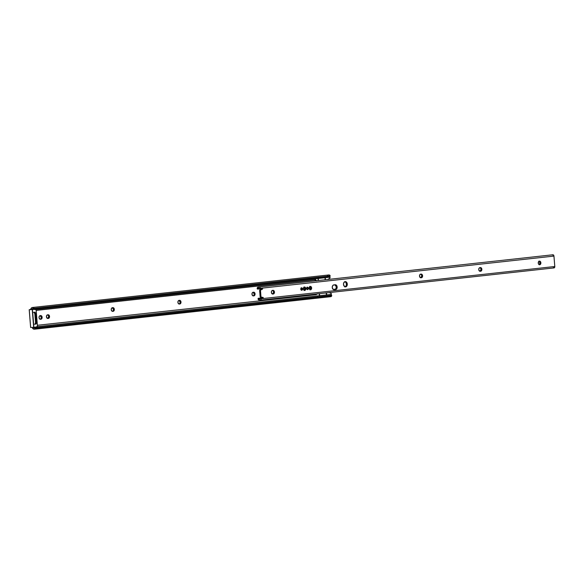 <?xml version="1.0" encoding="UTF-8"?>
<svg xmlns="http://www.w3.org/2000/svg" width="584" height="584" viewBox="0 0 584 584"><rect width="100%" height="100%" fill="white"/><g stroke="black" fill="none" stroke-linecap="round" stroke-linejoin="round"><path stroke-width="0.88" d="M179.361 304.038A1.832 1.321 -92.8 0 1 179.303 304.045A1.832 1.321 -92.8 0 1 177.901 302.359L178.186 301.023L179.069 300.388L180.288 300.563L180.938 301.665L180.857 303.052L179.828 303.987L178.609 303.811L177.901 302.359A1.832 1.321 -92.8 0 1 179.069 300.388L179.536 300.337A1.832 1.321 -92.8 0 1 179.595 300.329A1.832 1.321 -92.8 0 1 180.996 302.059A1.832 1.321 -92.8 0 1 179.828 303.987L179.361 304.038M112.697 311.352A1.832 1.321 -92.8 0 1 112.639 311.36A1.832 1.321 -92.8 0 1 111.237 309.673L111.522 308.345L112.405 307.702L113.624 307.877L114.274 308.98L114.194 310.374L113.165 311.301L111.945 311.126L111.237 309.673A1.832 1.321 -92.8 0 1 112.405 307.702L112.873 307.651A1.832 1.321 -92.8 0 1 112.931 307.651A1.832 1.321 -92.8 0 1 114.333 309.374A1.832 1.321 -92.8 0 1 113.165 311.301L112.697 311.352M40.194 319.266L40.493 319.28A1.832 1.321 -92.8 0 1 40.435 319.287A1.832 1.321 -92.8 0 1 39.033 317.601L39.31 316.265L40.201 315.63L41.42 315.805L42.07 316.908L41.844 318.594L40.96 319.229L39.741 319.054L39.033 317.601A1.832 1.321 -92.8 0 1 40.201 315.63L40.668 315.579A1.832 1.321 -92.8 0 1 40.719 315.579A1.832 1.321 -92.8 0 1 42.128 317.302A1.832 1.321 -92.8 0 1 40.96 319.229L40.194 319.266A1.832 1.321 87.2 0 0 41.289 317.484A1.832 1.321 87.2 0 0 40.135 315.637M47.603 318.455L47.903 318.47A1.832 1.321 -92.8 0 1 47.844 318.477A1.832 1.321 -92.8 0 1 46.443 316.791L46.72 315.455L47.603 314.82L48.83 314.995L49.479 316.097L49.253 317.784L48.37 318.419L47.143 318.243L46.443 316.791A1.832 1.321 -92.8 0 1 47.603 314.82L48.07 314.769A1.832 1.321 -92.8 0 1 48.129 314.761A1.832 1.321 -92.8 0 1 49.538 316.491A1.832 1.321 -92.8 0 1 48.37 318.419L47.603 318.455A1.832 1.321 87.2 0 0 48.691 316.667A1.832 1.321 87.2 0 0 47.545 314.827M253.135 295.891L253.434 295.906A1.832 1.321 -92.8 0 1 253.376 295.913A1.832 1.321 -92.8 0 1 251.974 294.226L252.259 292.891L253.142 292.255L254.361 292.431L255.011 293.533L254.931 294.927L253.901 295.854L252.682 295.679L251.974 294.226A1.832 1.321 -92.8 0 1 253.142 292.255L253.609 292.204A1.832 1.321 -92.8 0 1 253.668 292.197A1.832 1.321 -92.8 0 1 255.069 293.927A1.832 1.321 -92.8 0 1 253.901 295.854L253.135 295.891A1.832 1.321 87.2 0 0 254.23 294.102A1.832 1.321 87.2 0 0 253.076 292.263M37.369 325.288L316.353 294.664L37.369 325.288M315.112 279.787L36.171 310.411L315.112 279.787M33.076 327.347L34.587 327.887L35.23 328.828L33.836 329.179L32.514 328.201A3.161 2.19 83.7 0 0 34.361 329.208A3.161 2.19 83.7 0 0 35.23 328.828L35.617 328.5L35.23 328.828L34.587 327.887A1.934 1.343 83.7 0 1 34.23 327.996A1.934 1.343 83.7 0 1 33.208 327.522M34.033 312.455L34.806 313.601L35.551 322.602L34.974 324.135M178.981 304.03L179.865 303.388L180.149 302.059L178.945 300.38M112.318 311.345L113.201 310.71L113.486 309.374L112.281 307.702M40.114 319.273L40.997 318.638L41.281 317.302L40.077 315.63M47.523 318.462L48.691 316.849L48.384 315.499L47.486 314.812M253.054 295.898L253.938 295.263L254.222 293.927L253.018 292.255M331.778 295.672L36.062 328.128A1.628 0.715 -34.4 0 1 37.208 327.661L331.164 295.394L330.544 294.489L36.595 326.755L37.208 327.661L36.595 326.755L330.544 294.489L331.164 294.81A1.628 0.715 145.6 0 0 331.106 294.657A1.628 0.715 145.6 0 0 330.544 294.489L331.164 295.394A1.628 0.715 -34.4 0 1 331.727 295.562A1.628 0.715 -34.4 0 1 331.778 295.672L331.778 295.672M34.361 329.208L330.646 296.687A3.161 2.19 -96.3 0 0 331.522 296.307L330.121 296.65M35.675 327.084L36.595 326.755A1.628 0.715 145.6 0 0 35.587 327.135M33.047 308.768L33.536 307.768L33.974 308.045L32.821 307.491L31.448 307.958L30.492 309.418L30.945 308.659A3.161 2.19 83.7 0 1 32.427 307.483A3.161 2.19 83.7 0 1 33.536 307.768L33.047 308.768L31.638 309.454A1.934 1.343 83.7 0 1 32.558 308.695A1.934 1.343 83.7 0 1 33.047 308.768L33.916 309.257M330.142 276.049L330.186 275.882A1.628 0.788 -153.9 0 1 330.142 276.035A1.628 0.788 -153.9 0 1 329.632 276.32L35.675 308.593L330.142 276.049L329.675 276.998A1.628 0.788 26.1 0 1 329.164 277.283L329.632 276.32L329.164 277.283L35.208 309.549L329.164 277.283L329.719 276.787L329.332 276.247M34.164 309.367A1.628 0.788 26.1 0 0 35.208 309.549L35.675 308.593A1.628 0.788 -153.9 0 1 34.471 308.345L330.186 275.882L34.471 308.345L35.675 308.593L35.208 309.549L34.252 309.403M328.741 274.954L330.186 275.882L329.821 275.239A3.161 2.19 -96.3 0 0 328.712 274.954L32.427 307.483M327.23 276.13L328.047 275.195M329.763 296.526L329.091 296.03M34.463 312.257L34.084 312.484L34.463 312.257M35.471 324.178L34.602 324.273A1.628 1.131 83.7 0 0 35.551 322.602L36.427 322.499A1.628 1.131 -96.3 0 1 35.836 324.04L36.427 322.499L35.682 313.506L34.909 312.36A1.628 1.131 -96.3 0 1 35.726 313.82L36.427 322.499L35.551 322.602L34.85 313.915L35.726 313.82L34.85 313.915A1.628 1.131 83.7 0 0 33.595 312.352M35.033 324.244L35.427 324.178M112.383 311.338A1.832 1.321 87.2 0 0 113.493 309.557A1.832 1.321 87.2 0 0 112.34 307.717M179.047 304.016A1.832 1.321 87.2 0 0 180.157 302.235A1.832 1.321 87.2 0 0 179.011 300.395M329.661 276.685L330.135 277.816L327.821 279.605L330.135 277.816A1.752 1.212 -96.3 0 0 329.763 276.823M331.164 294.738A1.752 1.212 -96.3 0 0 331.405 293.657L329.347 292.533L331.405 293.657L331.113 294.825M325.069 277.473L325.098 279.787A1.832 1.27 -96.3 0 0 325.186 277.714M318.185 278.488A1.832 1.27 83.7 0 1 318.097 280.554L318.068 278.239M326.536 294.927A1.832 1.27 -96.3 0 0 326.244 292.92M319.244 293.686A1.832 1.27 83.7 0 1 319.536 295.694M317.302 293.723L317.134 294.161A1.832 1.27 83.7 0 1 317.214 293.913M326.142 292.781L326.485 295.081M317.565 296.227L317.331 295.862A1.832 1.27 83.7 0 0 317.368 295.935M316.2 280.502L315.601 280.824L315.725 280.189L315.579 280.568L316.2 280.502M316.543 280.882L316.01 280.145A1.832 1.27 83.7 0 0 316.389 280.743M315.017 279.94L315.732 278.75L315.097 280.882L315.017 279.94M319.141 293.548L319.484 295.847M33.668 327.339L36.763 327.011L33.894 327.325L32.47 309.557L35.361 309.235L32.237 309.571L33.668 327.339L30.675 327.485L29.244 309.717L32.237 309.571L33.668 327.339L30.631 327.485L29.2 309.717L31.726 309.286M36.047 309.454L37.434 326.668M34.887 312.192L34.069 312.287L34.887 312.192M32.908 309.155L33.682 309.118M29.251 309.71L35.449 309.06L29.244 309.717L32.47 309.557L33.894 327.325M30.675 327.485L29.2 309.717M37.361 327.098L36.865 327.157M310.819 287.109A1.708 1.234 87.2 0 0 310.046 286.437L311.491 287.306L311.374 289.197L310.067 289.708L309.184 288.219A1.708 1.234 -92.8 0 1 310.33 286.379A1.708 1.234 -92.8 0 1 311.637 287.948A1.708 1.234 -92.8 0 1 310.491 289.795A1.708 1.234 -92.8 0 1 309.184 288.219L310.038 286.437M304.987 287.751A1.708 1.234 87.2 0 0 304.213 287.072M305.804 288.591L305.271 288.613L305.804 288.591L305.673 289.562L304.717 290.43L303.811 290.022L303.351 288.861A1.708 1.234 -92.8 0 1 304.498 287.014A1.708 1.234 -92.8 0 1 305.804 288.591A1.708 1.234 -92.8 0 1 304.658 290.43A1.708 1.234 -92.8 0 1 303.351 288.861L303.614 287.613L304.439 287.021L305.344 287.423L305.804 288.591M307.323 289.591A1.219 0.876 87.2 0 0 307.213 287.233L308.169 287.649L308.279 289L307.418 289.62L306.622 288.503A1.219 0.876 -92.8 0 1 308.367 288.306A1.219 0.876 -92.8 0 1 306.622 288.503L307.228 287.233M301.286 287.854L302.089 288.971L301.475 290.241A1.219 0.876 87.2 0 0 301.38 287.875L302.337 288.292L302.446 289.642L301.585 290.255L300.789 289.138A1.219 0.876 -92.8 0 1 302.534 288.949A1.219 0.876 -92.8 0 1 300.789 289.138L301.395 287.868M344.772 286.919L346.049 285.999L346.451 284.079L347.298 284.036A2.65 1.905 -92.8 0 1 345.538 286.883A2.65 1.905 -92.8 0 1 343.509 284.452L343.713 282.948L344.83 281.7L346.283 281.933L347.078 283.043L347.1 285.532L345.983 286.788L344.531 286.554L343.509 284.452A2.65 1.905 -92.8 0 1 345.275 281.597A2.65 1.905 -92.8 0 1 347.298 284.036L346.451 284.079A2.65 1.905 87.2 0 0 344.852 281.685M334.72 284.795A2.446 1.759 87.2 0 1 336.318 287.277A2.446 1.759 87.2 0 1 334.749 289.649L334.201 289.759A2.446 1.759 -92.8 0 1 334.121 289.766A2.446 1.759 -92.8 0 1 332.252 287.518L332.624 285.744L333.807 284.897L335.895 284.853L337.077 286.51L336.968 288.365L335.596 289.606L333.194 289.46L332.252 287.518A2.446 1.759 -92.8 0 1 333.807 284.897L335.209 284.736A2.446 1.759 -92.8 0 1 335.282 284.736A2.446 1.759 -92.8 0 1 337.158 287.036A2.446 1.759 -92.8 0 1 335.596 289.606L334.749 289.649L336.121 288.408L336.231 286.554L334.705 284.788M539.12 264.734L540.032 262.829L540.879 262.785A1.832 1.321 -92.8 0 1 539.66 264.756A1.832 1.321 -92.8 0 1 538.251 263.07L539.163 261.165L539.93 261.187L540.726 262.099L540.74 263.822L539.966 264.691L538.74 264.318L538.251 263.07A1.832 1.321 -92.8 0 1 539.477 261.099A1.832 1.321 -92.8 0 1 540.879 262.785L540.032 262.829A1.832 1.321 87.2 0 0 539.061 261.216L538.835 261.15M420.67 277.772L420.962 277.787A1.832 1.321 -92.8 0 1 420.911 277.794A1.832 1.321 -92.8 0 1 419.509 276.108L419.786 274.772L420.67 274.137L421.889 274.312L422.546 275.414L422.32 277.101L421.429 277.736L420.21 277.561L419.509 276.108A1.832 1.321 -92.8 0 1 420.67 274.137L421.137 274.086A1.832 1.321 -92.8 0 1 421.195 274.086A1.832 1.321 -92.8 0 1 422.597 275.809A1.832 1.321 -92.8 0 1 421.429 277.736L420.67 277.772A1.832 1.321 87.2 0 0 421.757 275.991A1.832 1.321 87.2 0 0 420.611 274.144M480.223 271.283A1.832 1.321 -92.8 0 1 480.165 271.29A1.832 1.321 -92.8 0 1 478.763 269.604L479.041 268.268L479.931 267.633L481.15 267.808L481.8 268.91L481.574 270.596L480.69 271.231L479.471 271.056L478.763 269.604A1.832 1.321 -92.8 0 1 479.931 267.633L480.398 267.582A1.832 1.321 -92.8 0 1 480.449 267.574A1.832 1.321 -92.8 0 1 481.858 269.304A1.832 1.321 -92.8 0 1 480.69 271.231L480.223 271.283M272.524 294.037L272.823 294.051A1.832 1.321 -92.8 0 1 272.764 294.059A1.832 1.321 -92.8 0 1 271.363 292.372L271.64 291.036L272.531 290.401L273.75 290.577L274.4 291.679L274.173 293.365L273.29 294L272.071 293.825L271.363 292.372A1.832 1.321 -92.8 0 1 272.531 290.401L272.991 290.35A1.832 1.321 -92.8 0 1 273.049 290.343A1.832 1.321 -92.8 0 1 274.458 292.073A1.832 1.321 -92.8 0 1 273.29 294L272.524 294.037A1.832 1.321 87.2 0 0 273.611 292.248A1.832 1.321 87.2 0 0 272.465 290.409M258.493 299.446L257.989 298.935L258.252 298.314A3.161 2.19 83.7 0 1 258.566 298.241A3.161 2.19 83.7 0 1 260.136 298.906L260.245 298.205L261.092 298.161L261.136 298.752L260.895 299.789L260.172 300.154L258.836 299.453L258.252 298.314L260.187 298.942L260.245 298.205L262.457 297.964L260.165 296.811L259.632 290.635L260.479 290.591L260.953 296.489L260.106 296.526L259.646 290.343L261.712 288.715M260.34 300.154L554.004 267.917A1.365 0.949 -96.3 0 0 554.8 266.508L553.961 256.091L260.296 288.328L553.961 256.091A1.365 0.949 -96.3 0 0 552.865 254.777L259.201 287.014A1.365 0.949 83.7 0 1 260.296 288.328L260.347 288.912L262.559 288.671L260.493 290.306L260.953 296.489L261.318 297.168L263.012 297.402L263.304 297.92L261.092 298.161L261.136 298.752A1.365 0.949 83.7 0 1 260.34 300.154A1.365 0.949 83.7 0 1 259.661 299.862A1.934 1.343 83.7 0 0 258.836 299.453L258.252 298.314L258.238 299.256M261.72 288.766A0.65 0.467 87.2 0 1 261.362 289.372L260.07 289.774A0.818 0.584 87.2 0 0 259.632 290.635L260.479 290.591A0.818 0.584 -92.8 0 1 260.917 289.737L262.209 289.328A0.65 0.467 -92.8 0 0 262.559 288.671L259.5 288.956L260.347 288.912L260.092 287.605L259.384 287.021L258.654 287.364A1.934 1.343 83.7 0 1 257.902 287.861L258.654 287.364A1.365 0.949 83.7 0 1 259.201 287.014M257.96 287.167L259.062 287.051L257.96 287.167M257.69 287.861L257.507 289.043L259.274 288.27A3.161 2.19 83.7 0 1 258.011 289.073A3.161 2.19 83.7 0 1 257.507 289.043L257.902 287.861L257.464 287.43M257.31 288.985L257.34 288.022L257.31 288.985M259.5 288.956L259.449 288.372L259.5 288.956M345.108 286.839A2.65 1.905 87.2 0 0 346.451 284.079L345.75 282.269L344.721 281.656M539.229 264.683A1.832 1.321 87.2 0 0 540.032 262.829L539.083 261.231M420.582 277.78L421.757 276.166L421.451 274.823L420.553 274.137M479.844 271.275L481.012 269.662L480.705 268.319L479.807 267.633M272.443 294.044L273.611 292.431L273.305 291.08L272.407 290.401M258.457 299.855L259.705 299.906L258.588 299.942L258.624 299.468M552.318 255.128L553.048 254.785L553.895 255.712L554.8 266.508L261.136 298.752L554.8 266.508L554.347 267.771L553.325 267.625M262.457 297.964L260.245 298.205L262.457 297.964A0.65 0.467 87.2 0 0 262.012 297.395L261.522 297.234A0.818 0.584 -92.8 0 1 260.953 296.489L260.106 296.526A0.818 0.584 87.2 0 0 260.676 297.278L262.858 297.351A0.65 0.467 -92.8 0 1 263.304 297.92L262.457 297.964M479.902 271.268A1.832 1.321 87.2 0 0 481.019 269.479A1.832 1.321 87.2 0 0 479.865 267.64M307.308 289.598L307.914 288.328L307.118 287.211M257.34 288.022L257.15 288.423M257.902 287.861L257.413 287.569M258.391 299.745L258.836 299.453M304.147 290.452L305.111 289.584M305.096 287.978L304.118 287.058M304.381 290.401A1.708 1.234 87.2 0 0 305.082 289.657M309.98 289.817L310.943 288.949M310.922 287.335L309.951 286.416M310.206 289.759A1.708 1.234 87.2 0 0 310.914 289.014M333.157 289.43L335.669 289.153L333.157 289.43M304.527 288.722L302.848 288.883L304.527 288.722M304.249 290.358L305.133 288.313M304.928 289.81L305.14 289.255M305.176 288.627L304.089 287.131M310.359 288.08L308.68 288.24L310.359 288.08M310.082 289.715L310.965 287.671M310.761 289.168L310.973 288.613M311.009 287.985L309.921 286.496M37.069 327.682L34.631 327.952M33.113 308.637L34.755 308.454M331.727 295.562L331.106 294.657M36.077 309.155L37.507 326.923M309.761 286.401L310.33 286.379M303.928 287.043L304.498 287.014M306.98 287.204L307.432 287.182M301.147 287.846L301.599 287.824M259.493 288.912L258.011 289.073M262.428 297.818L258.581 298.241M257.179 288.248L257.427 287.503M258.04 299.066L258.405 299.782M304.096 290.46L304.658 290.43M309.929 289.817L310.491 289.795M304.096 290.379L305.271 288.627L303.935 287.124M309.929 289.737L311.104 287.985L309.768 286.488"/></g></svg>
